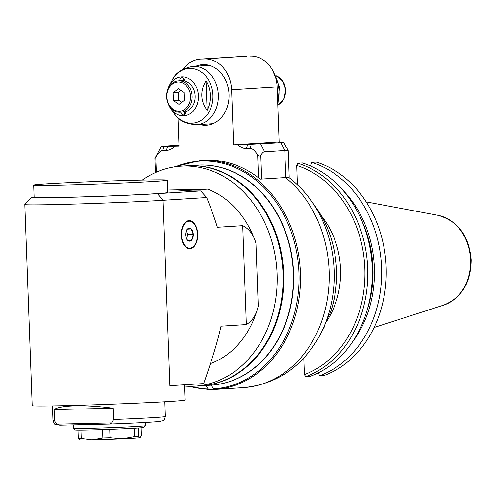<?xml version="1.0" encoding="UTF-8"?>
<svg xmlns="http://www.w3.org/2000/svg" width="496" height="496" viewBox="0 0 496 496"><rect width="100%" height="100%" fill="white"/><g stroke="black" fill="none" stroke-linecap="round" stroke-linejoin="round"><path stroke-width="0.74" d="M184.456 384.778L185.02 400.036A76.471 1.469 177.9 0 1 143.338 402.87A76.471 1.469 177.9 0 1 63.724 405.672A76.471 1.469 177.9 0 1 32.178 405.641L24.8 204.507A76.471 1.469 -2.1 0 0 56.346 204.538A76.471 1.469 -2.1 0 0 163.079 200.297L157.375 193.682L200.675 190.948L206.683 197.544C211.234 208.928 214.805 218.835 217.384 227.267L242.724 225.668L246.351 324.57L221.011 326.17C218.091 339.766 212.319 358.899 203.676 383.569L169.88 385.702L163.079 200.297L206.683 197.544M34.094 197.036A69.725 1.339 -2.1 0 0 31.31 197.495L24.812 204.476A76.471 1.469 -2.1 0 0 24.8 204.507M188.964 220.627A14.055 8.258 -91.3 0 1 189.156 220.621A14.055 8.258 -91.3 0 1 197.737 234.484A14.055 8.258 -91.3 0 1 189.794 248.725A14.055 8.258 -91.3 0 1 181.22 235.03A14.055 8.258 -91.3 0 1 188.964 220.627M31.31 197.495A69.725 1.339 -2.1 0 0 78.852 197.042A69.725 1.339 -2.1 0 0 157.375 193.682M184.506 386.086A110.211 89.144 -93.6 0 0 194.903 386.179A110.211 89.144 -93.6 0 0 276.415 264.579A110.211 89.144 -93.6 0 0 181.015 166.197A110.211 89.144 -93.6 0 0 142.321 180.067M246.351 324.57C252.365 320.943 256.327 314.786 258.249 306.1A91.09 73.681 86.4 0 1 210.471 363.593M167.753 190.055L207.657 189.15A91.09 73.681 86.4 0 1 255.942 243.139C253.506 234.645 249.097 228.823 242.724 225.668M181.015 166.197L186.955 165.825A110.211 89.144 86.4 0 1 282.354 264.201A110.211 89.144 86.4 0 1 200.843 385.807L194.903 386.179M201.178 385.783A110.211 89.144 -93.6 0 0 201.506 385.764A110.211 89.144 -93.6 0 0 283.526 270.153A110.211 89.144 -93.6 0 0 187.612 165.782A110.211 89.144 -93.6 0 0 187.283 165.8M187.612 165.782L197.247 165.174A110.211 89.144 86.4 0 1 293.161 269.545A110.211 89.144 86.4 0 1 211.141 385.156L201.506 385.764M207.657 189.15L177.035 191.084L200.675 190.948M167.388 180.153L167.846 192.51A66.917 1.283 177.9 0 1 101.023 196.249A66.917 1.283 177.9 0 1 34.106 197.414L33.654 185.058A66.917 1.283 -2.1 0 0 100.57 183.886A66.917 1.283 -2.1 0 0 167.388 180.153A66.917 1.283 -2.1 0 0 139.785 180.122A66.917 1.283 -2.1 0 0 70.122 182.571A66.917 1.283 -2.1 0 0 33.654 185.058M189.968 248.155A13.497 7.93 88.7 0 0 197.402 234.335A13.497 7.93 88.7 0 0 189.168 221.179A13.497 7.93 88.7 0 0 181.548 234.856A13.497 7.93 88.7 0 0 189.782 248.167A13.497 7.93 88.7 0 0 189.968 248.155M186.496 230.491L187.364 229.177A6.491 3.813 -91.3 0 1 191.177 228.935A6.491 3.813 -91.3 0 1 193.285 234.434A6.491 3.813 -91.3 0 1 191.586 240.169A6.491 3.813 -91.3 0 1 187.779 240.411A6.491 3.813 -91.3 0 1 186.806 239.196A6.491 3.813 -91.3 0 1 185.665 234.912A6.491 3.813 -91.3 0 1 186.601 230.274A6.491 3.813 -91.3 0 1 187.364 229.177L191.177 228.935L185.715 229.059M186.577 238.774L187.829 234.558L186.372 230.764M187.829 234.558L193.285 234.434L191.586 240.169L187.649 240.262M191.177 228.935L193.285 234.434M191.586 240.169L187.779 240.411L186.676 238.96M56.594 424.148L60.059 425.171L109.783 424.037L111.848 422.896L56.594 424.148L54.535 420.825L54.12 409.584L113.243 408.245C86.31 404.507 59.811 405.108 54.12 409.584M113.243 408.245L113.658 419.48L111.848 422.896M109.783 424.037L109.901 424.037C135.954 423.045 152.687 422.17 160.103 421.408C163.767 420.05 163.606 422.201 165.366 416.51A56.228 1.079 177.9 0 1 113.658 419.48M54.535 420.825A56.228 1.079 177.9 0 1 52.979 420.627C55.366 426.12 54.393 424.223 59.669 425.171L60.059 425.171M145.328 422.456L145.446 425.673A35.985 0.688 177.9 0 1 145.44 425.692A35.985 0.688 177.9 0 1 138.595 426.337A35.985 0.688 177.9 0 1 98.723 428.048A35.985 0.688 177.9 0 1 73.526 428.327A35.985 0.688 177.9 0 1 73.52 428.315L73.396 424.867M145.44 425.692L143.815 427.434A34.298 0.657 177.9 0 1 109.566 429.338A34.298 0.657 177.9 0 1 75.274 429.951L73.526 428.327M77.977 430.094L78.287 438.526L79.738 439.84M80.916 430.094L81.226 438.545L92.095 439.921L102.852 438.049A33.176 0.639 177.9 0 0 110.019 437.801L122.276 438.873L134.416 436.697A33.176 0.639 177.9 0 0 138.651 436.43L140.244 437.701A30.361 0.583 177.9 0 1 140.095 437.745A30.361 0.583 177.9 0 1 122.276 438.873A30.361 0.583 177.9 0 1 92.095 439.921A30.361 0.583 177.9 0 1 79.589 439.927L79.292 439.766M102.536 429.579L102.852 438.049M81.226 438.545A33.176 0.639 177.9 0 1 78.287 438.526M110.019 437.801L109.709 429.331M134.106 428.24L134.416 436.697M138.651 436.43L138.341 427.98M140.095 437.745L141.422 435.817L141.131 427.781M185.603 111.681A2.926 2.362 86.4 0 1 183.446 114.973A2.926 2.362 86.4 0 1 180.904 112.214M184.202 111.972A2.926 2.362 -93.6 0 0 185.045 114.037M179.75 80.736A2.926 2.362 86.4 0 1 179.744 80.65A2.926 2.362 86.4 0 1 181.927 77.674A2.926 2.362 86.4 0 1 184.469 80.885M183.625 78.405A2.926 2.362 -93.6 0 0 183.043 80.439A2.926 2.362 -93.6 0 0 183.061 80.656M180.383 112.245L183.415 112.053A15.742 12.735 -93.6 0 0 195.145 95.796A15.742 12.735 -93.6 0 0 181.846 80.612A15.742 12.735 -93.6 0 0 181.431 80.631L178.393 80.817A15.742 12.735 -93.6 0 0 166.65 96.819A15.742 12.735 -93.6 0 0 180.383 112.245A15.742 12.735 -93.6 0 0 192.113 95.988A15.742 12.735 -93.6 0 0 178.808 80.805A15.742 12.735 -93.6 0 0 178.393 80.817M168.398 104.148A19.499 15.773 -93.6 0 0 170.934 108.94A19.499 15.773 -93.6 0 0 197.247 104.346A19.499 15.773 -93.6 0 0 181.97 76.843A19.499 15.773 -93.6 0 0 169.44 85.287A19.499 15.773 -93.6 0 0 167.53 90.359M207.111 110.304A25.99 21.024 -93.6 0 0 206.026 80.724L207.111 110.304C200.39 100.849 200.031 90.985 206.026 80.724M196.013 66.185A30.361 24.558 86.4 0 1 202.554 64.647A30.361 24.558 86.4 0 1 228.978 93.403A30.361 24.558 86.4 0 1 206.379 125.252A30.361 24.558 86.4 0 1 205.58 125.29A30.361 24.558 86.4 0 1 199.696 124.546M285.529 177.556A114.712 92.783 86.4 0 1 326.566 303.372A114.712 92.783 86.4 0 1 243.579 387.618L214.57 389.447A114.712 92.783 -93.6 0 0 214.873 389.428A114.712 92.783 -93.6 0 0 300.247 269.099A114.712 92.783 -93.6 0 0 200.415 160.468L203.825 160.251A114.712 92.783 86.4 0 1 258.484 177.779A114.712 92.783 86.4 0 1 260.233 179.149L261.07 179.099L260.214 179.137M204.966 58.95L201.326 59.036A31.49 25.47 -93.6 0 0 200.496 59.067L246.035 56.197A31.49 25.47 86.4 0 1 246.865 56.16L204.966 58.95A31.49 25.47 -93.6 0 1 231.589 89.832L233.61 144.894L237.429 144.807C240.858 147.442 243.877 148.676 246.487 148.496L250.127 148.416C251.881 148.062 254.386 150.158 257.641 154.696C259.024 156.246 260.078 156.426 260.803 155.248C262.322 152.818 263.605 151.658 264.647 151.764L284.797 150.493A17.992 0.347 -2.1 0 0 288.226 150.164A17.992 0.347 -2.1 0 0 288.226 150.158L289.218 177.215A17.992 0.347 177.9 0 1 285.789 177.543L261.07 179.099M200.496 59.067A31.49 25.47 -93.6 0 0 183.402 69M178.994 145.254L161.194 146.419L167.611 146.339L166.439 150.313C169.055 150.375 171.982 149.011 175.206 146.221L179.031 146.134L177.996 117.893M166.439 150.313L162.8 150.4L163.978 146.419M156.314 172.199L155.756 157.009C158.677 152.334 161.02 150.127 162.8 150.4M213.999 389.261L209.058 389.571L187.792 386.279M324.217 326.312L324.384 326.808L321.309 332.518A110 88.976 86.4 0 0 327.18 318.748L330.274 312.976M250.505 56.073A31.49 25.47 86.4 0 1 277.128 86.961L279.143 142.017L233.61 144.894M237.429 144.807A28.117 0.539 177.9 0 1 247.665 144.522L280.872 142.792L283.445 142.544L279.335 142.346A28.136 0.539 177.9 0 1 278.492 142.253A28.136 0.539 177.9 0 1 279.992 142.017L279.143 142.017M209.114 389.571L208.159 388.969L205.766 385.274M211.271 385.15A110.211 89.144 -93.6 0 0 293.427 269.533A110.211 89.144 -93.6 0 0 197.377 165.162M211.222 385.15L213.615 388.845L214.576 389.447M167.611 146.339A28.117 0.539 177.9 0 1 175.206 146.221M155.756 157.009L155.279 157.647M155.403 172.602L154.876 158.342L161.194 146.419M246.903 144.497L242.079 144.491L245.495 144.206L265.453 143.635L246.903 144.497M280.097 142.377L279.992 142.017M166.904 96.844A14.62 11.823 -93.6 0 0 185.107 109.089A14.62 11.823 -93.6 0 0 184.177 83.787A14.62 11.823 -93.6 0 0 166.904 96.844M173.129 92.808L173.414 100.589L179.013 104.358L184.326 100.341L184.041 92.56L178.442 88.79L173.129 92.808L178.405 92.473L178.69 100.26L181.734 102.306M173.414 100.589L178.69 100.26M181.003 90.514L178.405 92.473M321.265 215.704A78.554 63.538 86.4 0 1 325.767 322.543M303.781 358.056L304.389 374.598A108.636 87.873 -93.6 0 0 364.858 268.572A108.636 87.873 -93.6 0 0 296.72 165.466L297.426 184.76M297.079 184.431L297.414 184.419M304.389 374.598A4162.692 2446.315 88.7 0 0 305.672 376.65L310.205 376.365A110.689 89.534 86.4 0 0 372.26 268.175A110.689 89.534 86.4 0 0 302.38 162.979L297.848 163.265A4162.692 2446.315 88.7 0 0 296.72 165.466M318.413 372.818L319.511 375.776L324.117 375.484A110.689 89.534 86.4 0 0 386.173 267.294A110.689 89.534 86.4 0 0 316.293 162.099L311.686 162.39L310.645 166.061M305.672 376.65A110.689 89.534 -93.6 0 0 367.722 268.46A110.689 89.534 -93.6 0 0 297.848 163.265M361.069 219.102A102.666 83.043 86.4 0 1 366.879 311.048M352.259 342.277A104.42 84.463 -93.6 0 0 342.643 189.962M319.511 375.776A110.689 89.534 -93.6 0 0 381.567 267.586A110.689 89.534 -93.6 0 0 311.686 162.39M258.249 306.1L255.942 243.139M158.621 420.955A51.733 0.992 177.9 0 1 109.976 424.03M169.44 85.287L172.112 80.29A27.429 22.19 86.4 0 1 189.745 68.405A27.429 22.19 86.4 0 1 211.228 107.099A27.429 22.19 86.4 0 1 174.214 113.559L170.934 108.94M195.777 124.781A29.239 23.653 -93.6 0 0 196.552 124.744A29.239 23.653 -93.6 0 0 218.339 94.55A29.239 23.653 -93.6 0 0 193.638 66.352A29.239 23.653 -93.6 0 0 192.863 66.383C182.069 68.467 175.15 73.104 172.112 80.29M257.641 154.696L258.484 177.779M243.579 387.618C276.954 384.239 302.343 366.866 319.746 335.507A111.092 89.863 -93.6 0 0 311.24 200.768C304.761 191.636 297.209 183.793 288.591 177.239M324.378 326.821L324.384 326.808A99.615 80.575 86.4 0 1 323.615 328.271L319.746 335.507M311.24 200.768L315.989 207.458A99.615 80.575 86.4 0 1 330.249 313.044M208.159 388.969A114.049 92.25 86.4 0 1 189.305 386.316M175.441 166.768A114.049 92.25 86.4 0 1 297.03 254.237A114.049 92.25 86.4 0 1 213.615 388.845M201.326 59.036L246.865 56.16M231.589 89.832L277.128 86.961M280.872 142.792L284.797 150.493L285.789 177.543M264.647 151.764L260.722 144.063M261.677 179.062L260.803 155.248M251.305 144.435L250.127 148.416M246.487 148.496L247.665 144.522M274.542 74.425A32.612 26.381 86.4 0 1 277.717 102.963M275.993 75.696A15.587 12.611 86.4 0 1 285.336 89.844A15.587 12.611 86.4 0 1 277.847 105.053L283.78 98.915L285.56 89.826L282.652 81.034L275.987 75.69M281.747 101.86A15.097 12.214 -93.6 0 0 280.265 78.374M366.178 201.878L438.005 215.314A45.93 37.15 86.4 0 1 470.555 259.848A45.93 37.15 86.4 0 1 443.678 305.127L374.108 327.49M187.469 248.217L189.782 248.167M186.856 221.235L189.168 221.179M52.44 405.889L52.979 420.627M164.827 401.772L165.366 416.51M212.914 123.715L196.552 124.744C185.56 124.031 178.114 120.299 174.214 113.559M209.231 65.348L192.863 66.383M315.989 207.458C336.672 235.991 342.451 278.82 330.268 313.007M200.415 160.468L173.947 166.997M283.445 142.544L288.226 150.158M272.453 70.029L279.465 86.794L277.797 105.195M443.678 305.127C461.819 297.619 470.995 282.503 471.2 259.774C469.061 235.792 457.994 220.974 438.005 215.314"/></g></svg>
